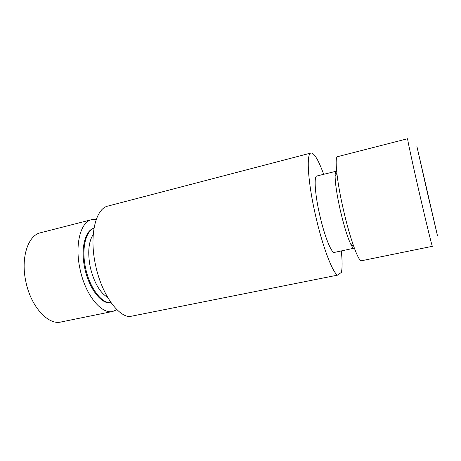 <?xml version="1.0" encoding="UTF-8"?>
<svg xmlns="http://www.w3.org/2000/svg" width="461" height="461" viewBox="0 0 461 461"><rect width="100%" height="100%" fill="white"/><g stroke="black" fill="none" stroke-linecap="round" stroke-linejoin="round"><path stroke-width="0.69" d="M427.301 191.424L421.682 167.326L427.301 191.424M426.679 189.644L437.426 235.542L416.848 146.16L426.679 189.644M432.395 246.301C432.257 247.396 425.952 221.666 418.963 191.217C412.215 161.897 407.08 137.983 407.622 138.721L337.596 156.659C334.404 156.648 336.691 180.407 343.168 208.689C349.761 238.089 358.618 262.349 361.557 260.736L432.395 246.301M96.234 219.43L91.687 219.655L40.482 232.77C28.029 235.3 20.52 257.878 25.902 281.832C30.95 306.824 48.267 325.397 61.025 321.985L112.818 311.429L116.95 309.659M91.687 219.655C80.594 221.804 74.521 244.647 80.087 269.339C85.383 295.092 101.512 314.581 112.818 311.429M93.986 228.224C85.066 230.275 80.387 248.779 84.836 268.504C89.065 289.035 101.852 304.9 111.095 302.721M93.975 228.299C85.533 231.122 81.343 249.228 85.642 268.319C89.751 288.2 101.904 303.897 111.049 302.664M93.22 234.476C88.495 241.852 87.515 252.807 90.293 267.34C94.009 282.507 99.801 292.533 107.678 297.431M323.674 174.287C318.459 160.025 314.235 152.925 311.002 153.006C306.196 153.231 307.729 181.3 315.382 214.791C322.245 245.569 332.341 272.232 337.521 275.148L341.376 272.405C342.367 268.048 342.35 260.903 341.313 250.957M311.002 153.006L108.053 206.032C95.594 208.412 88.91 235.594 95.64 265.484C101.391 293.023 116.95 315.497 129.247 316.644L337.521 275.148M336.628 171.135L316.868 175.987C313.82 176.188 314.903 193.943 319.611 214.521C324.365 235.899 331.545 253.7 334.461 252.398L354.342 248.133M336.305 171.135C335.545 171.342 335.153 172.973 335.118 176.033C335.187 183.559 336.876 194.807 340.183 209.778C343.877 225.636 347.438 237.19 350.867 244.434C352.227 247.154 353.293 248.433 354.065 248.272M350.867 244.434L353.593 246.059M335.118 176.033L336.864 173.376"/></g></svg>
